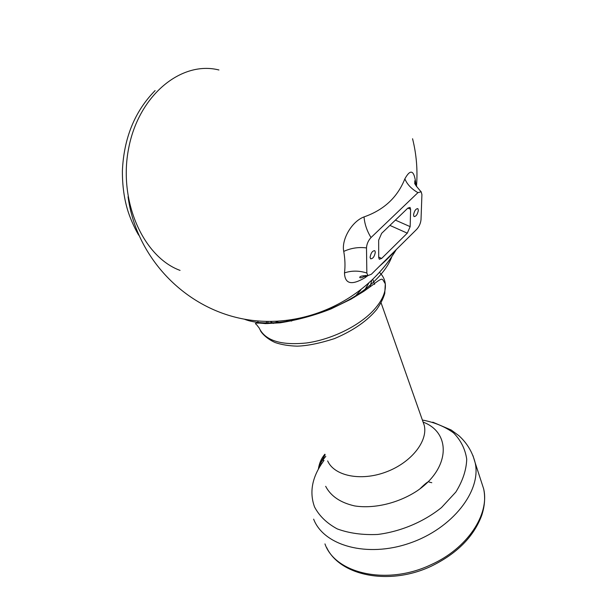 <?xml version="1.0" encoding="UTF-8"?>
<svg xmlns="http://www.w3.org/2000/svg" width="607" height="607" viewBox="0 0 607 607"><rect width="100%" height="100%" fill="white"/><g stroke="black" fill="none" stroke-linecap="round" stroke-linejoin="round"><path stroke-width="0.91" d="M180.059 270.396C143.609 257.133 118.099 201.63 128.661 148.245C138.836 94.738 181.766 60.442 218.937 69.987M325.807 456.35L322.825 459.924L324.001 460.425L321.778 463.482L320.678 462.731L318.516 468.862M322.825 459.924L320.678 462.731L325.124 454.757M270.434 321.535L273.416 323.417M370.035 286.944L371.727 280.517M360.786 290.055L354.336 297.271M291.724 321.027L286.671 320.617M364.966 277.71L367.903 275.601L366.84 273.029C359.139 270.547 351.688 270.502 344.495 272.9C344.837 284.015 351.658 285.616 364.966 277.71L365.938 275.441M379.367 266.329C386.128 260.342 391.735 254.803 396.181 249.705L396.462 249.386M415.901 185.53L415.772 183.246C414.141 170.119 410.499 168.647 404.861 178.845C397.517 197.29 383.905 209.984 364.025 216.919C351.764 221.411 341.24 239.735 343.744 251.404C345.08 258.984 345.33 266.154 344.495 272.9M391.864 256.526C389.292 263.84 384.185 271.359 376.537 279.076C346.514 310.822 275.677 331.87 244.287 319.161M368.639 283.408L363.95 291.231M280.419 322.787L275.639 321.437M407.874 208.095L410.613 209.286L410.021 207.404L407.881 208.087L381.644 233.346L378.662 240.167L378.7 257.55L379.292 259.242L381.636 258.445L378.7 257.08M389.899 225.402L407.282 233.164L381.636 258.445M407.282 233.164L410.157 226.646L395.392 220.113M410.613 209.286L410.157 226.646M413.526 214.977C414.346 210.834 415.795 208.717 417.866 208.626L418.367 210.257C417.54 214.392 416.091 216.502 414.02 216.585L413.526 214.977M370.08 257.307C370.885 252.952 372.455 250.737 374.792 250.668L375.331 252.193C374.511 256.541 372.941 258.741 370.611 258.81L370.08 257.307M404.861 178.845C407.115 184.338 411.478 188.936 417.935 192.647L421.19 191.797L421.918 194.574L421.015 219.628C420.651 223.285 419.225 226.502 416.751 229.279L371.378 274.243L367.918 275.608C362.121 275.608 359.42 276.291 359.807 277.657C360.763 278.135 362.645 277.505 365.46 275.768L365.626 275.434M415.772 183.246L415.484 184.68M366.84 273.029L366.499 247.922C358.631 246.905 351.051 248.058 343.744 251.404M366.499 247.922C366.734 244.044 368.244 240.584 371.029 237.542C367.007 231.07 364.67 224.195 364.025 216.919M417.935 192.647L371.029 237.542M313.644 519.144C323.599 545.564 366.962 558.068 409.733 543.144C452.594 528.507 481.533 490.82 475.19 462.875L472.959 455.576M480.805 480.099L483.658 488.847C489.728 514.288 467.58 548.356 431.061 564.692C387.008 585.763 335.231 573.623 324.957 543.902M422.631 420.75L424.247 425.332C428.163 441.259 410.924 462.959 385.673 472.14C360.475 481.503 334.146 475.85 327.659 460.925M325.671 486.313C330.777 496.154 340.444 502.695 354.693 505.935C374.087 508.954 398.207 503.233 416.91 491.01C450.386 468.467 451.289 432.677 423.261 422.161M422.381 420.029C434.529 422.313 444.923 426.607 453.566 432.905C460.827 440.265 465.22 449.036 466.73 459.226C466.358 469.955 462.731 480.888 455.849 492.027L441.509 507.558C423.762 521.853 400.726 531.573 377.66 534.463C362.591 535.116 349.124 533.265 337.257 528.909C326.824 523.257 319.252 515.942 314.54 506.944C309.062 491.86 312.218 476.351 324.001 460.425M379.512 272.437C382.842 275.616 384.777 279.417 385.301 283.856C386.113 292.377 381.841 301.565 372.486 311.437C357.629 326.725 330.716 339.677 306.489 342.978C280.882 345.565 265.1 340.565 259.151 327.97L256.404 324.457C253.696 322.932 256.715 322.651 265.479 323.614L280.161 322.818C297.938 319.942 314.919 315.299 331.096 308.887L350.975 299.19L363.79 291.337L372.599 285.032C382.706 276.982 382.084 279.395 383.093 280.138L385.301 283.871M258.021 323.19L257.922 320.997M266.488 321.482L266.321 323.622M267.846 323.622L267.96 321.513M372.835 279.44L374.595 284.425M138.737 235.182C136.256 231.305 131.188 221.047 128.221 211.942C124.283 199.718 122.341 186.068 122.386 170.984C123.828 138.123 134.731 111.316 155.111 90.572M324.889 454.203C321.407 458.247 319.229 463.224 318.364 469.143M326.672 547.59C340.155 576.142 389.906 585.937 431.501 566.081C456.904 553.637 473.604 536.846 481.617 515.707C484.743 506.367 485.425 497.406 483.658 488.847L475.19 462.875C472.458 452.101 467.026 443.042 458.884 435.689L451.176 429.991L432.761 422.168M419.953 488.847C425.864 482.967 428.937 480.714 429.172 482.087L431.789 482.702M381.075 302.817L423.565 423.405M416.47 186.531C417.791 170.355 416.493 154.428 412.57 138.745M128.054 196.744C135.938 256.002 182.639 306.603 241.54 318.622C300.389 330.754 364.86 302.362 396.189 249.705L393.192 252.626M260.388 330.534C261.26 332.59 266.306 338.645 275.221 342.568C281.587 344.723 288.917 345.922 297.21 346.149C307.339 345.853 319.768 343.334 334.51 338.592C354.632 330.056 367.948 320.01 376.552 309.631C380.513 304.061 383.245 298.667 384.755 293.439L385.301 283.856M420.97 191.622C416.099 186.083 414.05 183.193 414.831 182.95L414.793 180.795L415.666 185.067"/></g></svg>
